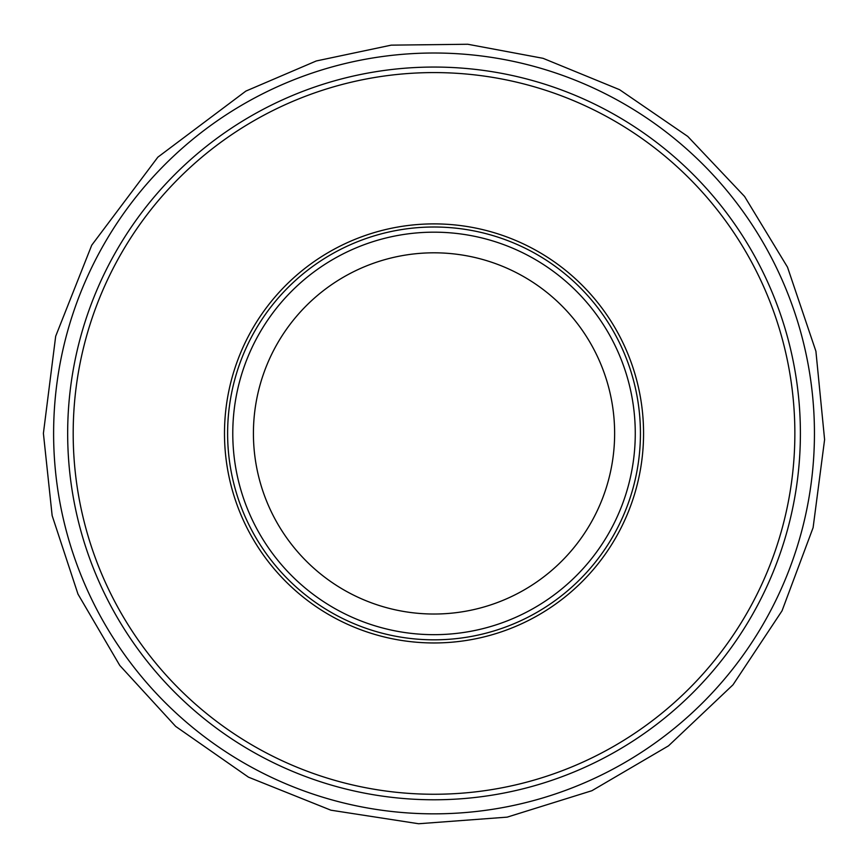 <?xml version="1.0" encoding="UTF-8"?>
<svg xmlns="http://www.w3.org/2000/svg" width="868" height="868" viewBox="0 0 868 868"><rect width="100%" height="100%" fill="white"/><g stroke="black" fill="none" stroke-linecap="round" stroke-linejoin="round"><path stroke-width="1.3" d="M800.394 433.425A366.372 366.372 0 0 1 250.841 750.701A366.372 366.372 0 0 1 250.841 116.138A366.372 366.372 0 0 1 800.394 433.425A366.372 366.372 0 0 1 250.841 750.701A366.372 366.372 0 0 1 250.841 116.138A366.372 366.372 0 0 1 800.394 433.425M640.432 433.425A206.4 206.4 0 0 1 330.816 612.168A206.4 206.4 0 0 1 330.816 254.671A206.4 206.4 0 0 1 640.432 433.425M635.267 433.425A201.246 201.246 0 0 1 333.399 607.708A201.246 201.246 0 0 1 333.399 259.141A201.246 201.246 0 0 1 635.267 433.425A201.246 201.246 0 0 1 333.399 607.708A201.246 201.246 0 0 1 333.399 259.141A201.246 201.246 0 0 1 635.267 433.425M794.86 433.425A360.838 360.838 0 0 1 253.608 745.916A360.838 360.838 0 0 1 253.608 120.923A360.838 360.838 0 0 1 794.86 433.425M643.568 433.425A209.546 209.546 0 0 1 329.254 614.891A209.546 209.546 0 0 1 329.254 251.959A209.546 209.546 0 0 1 643.568 433.425M614.631 433.425A180.609 180.609 0 0 1 343.717 589.828A180.609 180.609 0 0 1 343.717 277.011A180.609 180.609 0 0 1 614.631 433.425M53.621 431.266A380.412 380.412 0 0 0 53.61 433.425A380.412 380.412 0 0 0 623.615 763.232A380.412 380.412 0 0 0 625.47 104.692A380.412 380.412 0 0 0 53.621 431.266M43.4 433.371L52.145 515.592L77.99 594.124L119.784 665.452L175.661 726.397L248.487 777.175L330.903 810.191L418.636 823.743L507.172 817.135L591.922 790.705L668.523 745.829L733.004 684.809L782.046 610.801L813.11 527.635L824.6 439.609L815.909 351.258L787.493 267.149L744.581 196.472L687.749 136.417L619.557 89.675L543.053 58.319L467.776 44.257L391.208 45.147L316.288 60.966L245.883 91.086L157.846 157.173L91.737 245.188L55.682 336.231L43.4 433.371"/></g></svg>
